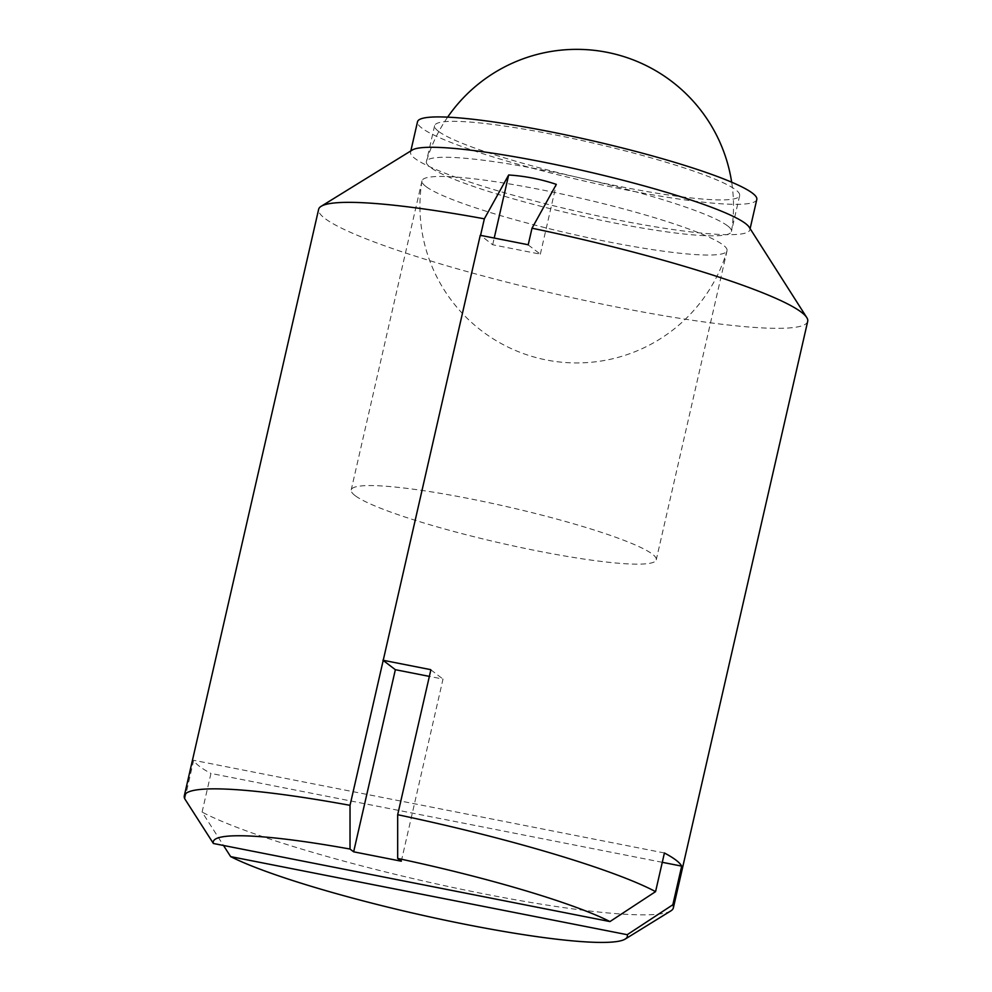 <?xml version="1.0" encoding="UTF-8"?>
<svg xmlns="http://www.w3.org/2000/svg" width="992" height="992" viewBox="0 0 992 992"><rect width="100%" height="100%" fill="white"/><g stroke="black" fill="none" stroke-linecap="round" stroke-linejoin="round"><path stroke-width="0.74" stroke-dasharray="4.96 3.72" d="M749.183 227.18A174.034 20.534 12.9 0 1 749.84 229.834A174.034 20.534 12.9 0 1 597.209 215.772A174.034 20.534 12.9 0 1 414.879 158.422A174.034 20.534 12.9 0 1 410.552 152.123A174.034 20.534 12.9 0 1 412.3 150.015M807.699 321.346A250.864 29.599 12.9 0 1 556.562 294.19A250.864 29.599 12.9 0 1 318.63 209.337M662.284 862.308L210.949 773.438L202.095 812.076L223.498 845.469M184.834 798.932L193.676 760.294A250.864 29.599 -167.1 0 0 210.949 773.438M664.417 852.984L193.676 760.294M438.514 131.353A156.476 18.464 12.9 0 1 434.62 125.686A156.476 18.464 12.9 0 1 591.269 142.625A156.476 18.464 12.9 0 1 739.672 195.56A156.476 18.464 12.9 0 1 602.442 182.912A156.476 18.464 12.9 0 1 438.514 131.353M756.797 199.479A174.034 20.534 12.9 0 1 604.165 185.417A174.034 20.534 12.9 0 1 421.836 128.067A174.034 20.534 12.9 0 1 417.508 121.768M727.558 225.829A156.476 18.464 -167.1 0 0 564.188 174.394A156.476 18.464 -167.1 0 0 426.424 161.498A156.476 18.464 -167.1 0 0 426.386 161.622A156.476 18.464 -167.1 0 0 430.28 167.288A156.476 18.464 -167.1 0 0 613.391 222.778A156.476 18.464 -167.1 0 0 731.439 231.496A156.476 18.464 -167.1 0 0 731.476 231.359A156.476 18.464 -167.1 0 0 727.558 225.829M401.314 861.205L443.015 679.086L429.362 676.395M383.197 660.449L480.252 235.302M528.19 244.9L540.342 254.15L492.689 244.764L480.562 235.364M430.863 669.836L443.015 679.086M492.689 244.764L494.214 238.055M670.852 910.892A250.864 29.599 12.9 0 1 457.957 888.559A250.864 29.599 12.9 0 1 202.095 812.076M540.342 254.15L556.326 184.376M425.89 186.484A156.476 18.464 12.9 0 1 421.972 180.953A156.476 18.464 12.9 0 1 421.997 180.817A156.476 18.464 12.9 0 1 578.646 197.755A156.476 18.464 12.9 0 1 727.049 250.678A156.476 18.464 12.9 0 1 727.012 250.815A156.476 18.464 12.9 0 1 608.989 241.974A156.476 18.464 12.9 0 1 425.89 186.484M355.086 495.591A156.476 18.464 12.9 0 1 351.205 489.924A156.476 18.464 12.9 0 1 507.854 506.862A156.476 18.464 12.9 0 1 656.258 559.798A156.476 18.464 12.9 0 1 519.027 547.15A156.476 18.464 12.9 0 1 355.086 495.591M410.824 150.933L410.552 152.123M750.113 228.631L749.84 229.834M434.62 125.686L426.386 161.622M739.672 195.56L731.439 231.496M731.476 231.359A156.786 156.786 0 0 0 731.674 182.206M447.64 117.155A156.786 156.786 0 0 0 426.424 161.498M421.997 180.817L351.205 489.924M727.049 250.678L656.258 559.798M421.972 180.953A156.786 156.786 0 0 0 546.431 359.984A156.786 156.786 0 0 0 727.012 250.815"/><path stroke-width="1.49" d="M353.648 851.818L395.362 669.699L383.197 660.449L350.027 805.33L350.015 849.053L353.648 851.818L401.314 861.205L397.68 858.44A212.387 25.06 12.9 0 1 609.956 921.568L213.392 843.485L184.834 798.932A250.864 29.599 12.9 0 1 184.301 795.844A250.864 29.599 12.9 0 1 350.027 805.33M184.301 795.844L318.63 209.337A250.864 29.599 12.9 0 1 321.148 206.311L412.3 150.015A174.034 20.534 12.9 0 1 563.332 166.222A174.034 20.534 12.9 0 1 749.183 227.18L806.744 317.527A250.864 29.599 12.9 0 1 807.699 321.346L673.37 907.854A250.864 29.599 12.9 0 1 670.852 910.892L625.196 939.077A212.387 25.06 12.9 0 1 447.913 920.787A212.387 25.06 12.9 0 1 230.652 856.617L627.217 934.7L672.836 904.766L681.69 866.128L662.284 862.308M494.214 238.055L508.66 174.989C525.103 176.055 540.987 179.192 556.326 184.376L532.01 228.21A250.864 29.599 12.9 0 1 538.854 229.648A250.864 29.599 12.9 0 1 806.744 317.527M321.148 206.311A250.864 29.599 12.9 0 1 484.344 218.823L508.66 174.989M223.498 845.469L230.652 856.617M397.68 858.44L397.68 814.717A250.864 29.599 12.9 0 1 655.576 891.622L664.417 852.984A250.864 29.599 -167.1 0 1 681.69 866.128M655.576 891.622L609.956 921.568M410.824 150.933L417.508 121.768A174.034 20.534 12.9 0 1 591.728 140.604A174.034 20.534 12.9 0 1 756.797 199.479L750.113 228.631M429.362 676.395L395.362 669.699M430.863 669.836L397.68 814.717M527.905 244.689L480.252 235.302L383.197 660.449M430.59 669.625L382.924 660.238M480.562 235.364L484.344 218.823M213.392 843.485A212.387 25.06 12.9 0 1 350.015 849.053M627.217 934.7A212.387 25.06 12.9 0 1 625.196 939.077M672.836 904.766A250.864 29.599 12.9 0 1 673.37 907.854M528.19 244.9L532.01 228.21M731.674 182.206A156.786 156.786 0 0 0 447.64 117.155"/></g></svg>
